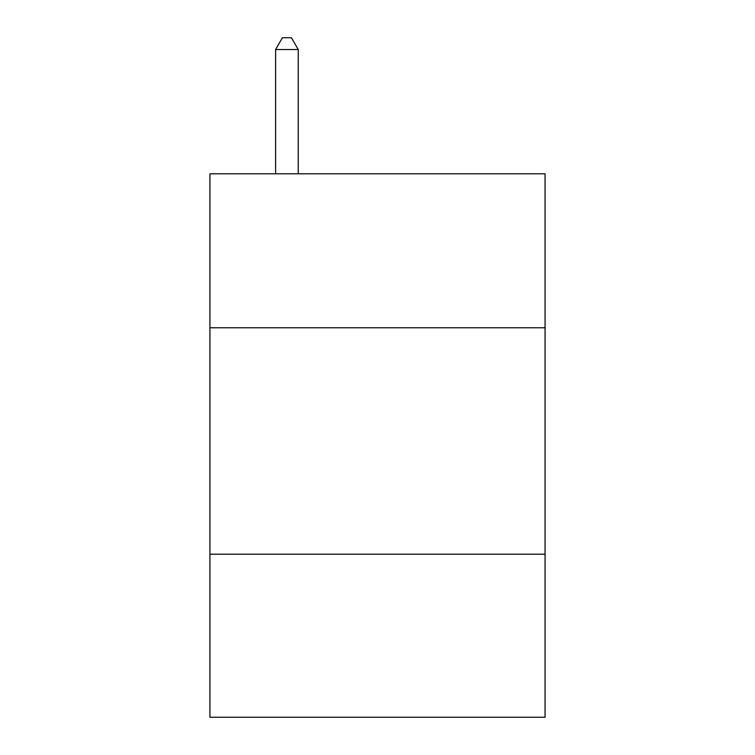 <?xml version="1.0" encoding="UTF-8"?>
<svg xmlns="http://www.w3.org/2000/svg" width="755" height="755" viewBox="0 0 755 755"><rect width="100%" height="100%" fill="white"/><g stroke="black" fill="none" stroke-linecap="round" stroke-linejoin="round"><path stroke-width="1.13" d="M545.063 327.774L545.063 173.792L209.937 173.792L209.937 327.774L545.063 327.774L545.063 717.25L209.937 717.25L209.937 327.774M545.063 554.217L209.937 554.217M298.244 173.792L298.244 49.528L275.603 49.528L275.603 173.792M275.603 49.528L282.398 37.75L291.449 37.75L298.244 49.528"/></g></svg>

